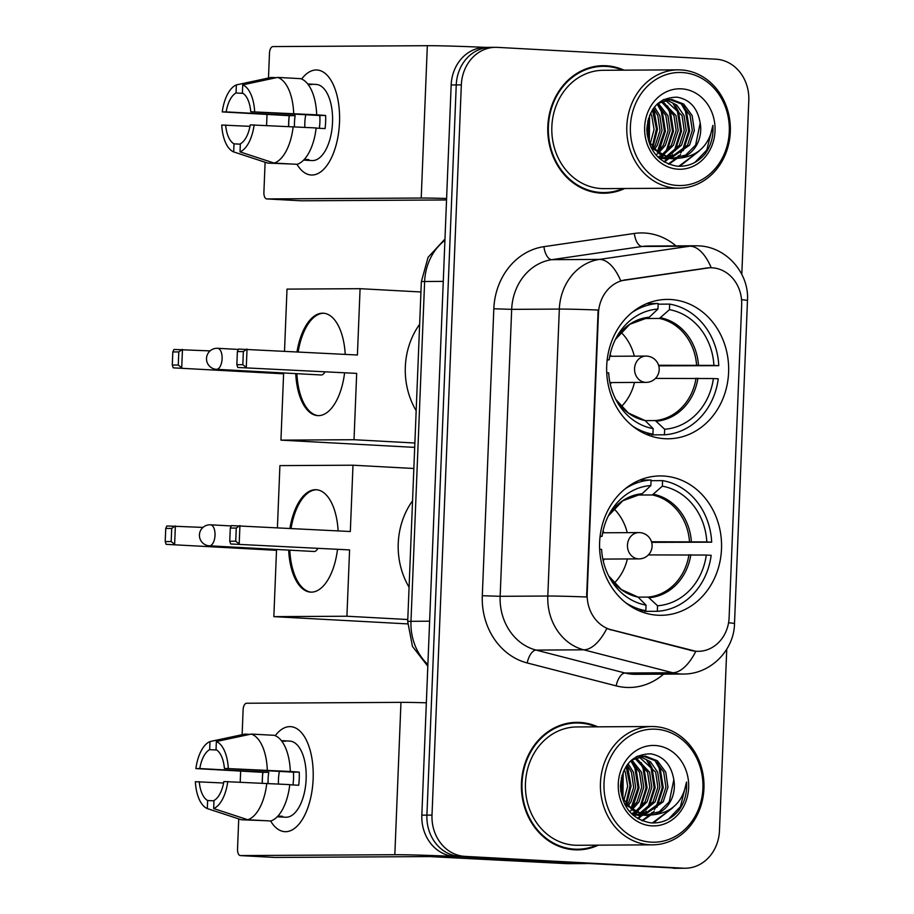 <?xml version="1.0" encoding="UTF-8"?>
<svg xmlns="http://www.w3.org/2000/svg" width="914" height="914" viewBox="0 0 914 914"><rect width="100%" height="100%" fill="white"/><g stroke="black" fill="none" stroke-linecap="round" stroke-linejoin="round"><path stroke-width="1.37" d="M663.358 476.011A69.681 61.01 89.7 0 0 660.171 475.931A69.681 61.01 89.7 0 0 599.573 544.138A69.681 61.01 89.7 0 0 657.772 615.225A69.681 61.01 89.7 0 0 660.959 615.305A69.681 61.01 89.7 0 0 721.557 547.098A69.681 61.01 89.7 0 0 663.358 476.011M670.453 299.495A69.681 61.01 89.7 0 0 667.254 299.426A69.681 61.01 89.7 0 0 606.656 367.634A69.681 61.01 89.7 0 0 664.855 438.709A69.681 61.01 89.7 0 0 668.054 438.789A69.681 61.01 89.7 0 0 728.652 370.581A69.681 61.01 89.7 0 0 670.453 299.495M712.052 267.791A35.497 31.076 89.7 0 0 710.429 267.756A35.497 31.076 89.7 0 0 706.648 268.042L625.496 279.89A35.497 31.076 89.7 0 0 598.442 313.422L587.188 593.574A35.497 31.076 89.7 0 0 611.443 629.883L691.281 650.46A35.497 31.076 89.7 0 0 698.285 651.328A35.497 31.076 89.7 0 0 729.121 617.51L741.677 304.933A35.497 31.076 89.7 0 0 712.052 267.791M624.068 70.172A63.763 55.823 89.7 0 0 606.142 65.751A63.763 55.823 89.7 0 0 603.229 65.682A63.763 55.823 89.7 0 0 547.772 128.097A63.763 55.823 89.7 0 0 601.035 193.151A63.763 55.823 89.7 0 0 603.948 193.22A63.763 55.823 89.7 0 0 624.753 188.501M606.976 66.471A63.763 55.823 89.7 0 0 601.058 65.785A63.763 55.823 89.7 0 0 600.681 65.762M597.699 726.824A63.763 55.823 89.7 0 0 579.773 722.414A63.763 55.823 89.7 0 0 576.848 722.346A63.763 55.823 89.7 0 0 521.403 784.76A63.763 55.823 89.7 0 0 574.655 849.803A63.763 55.823 89.7 0 0 577.579 849.883A63.763 55.823 89.7 0 0 598.373 845.153M580.596 723.123A63.763 55.823 89.7 0 0 574.689 722.448A63.763 55.823 89.7 0 0 574.312 722.426M492.326 47.391A39.439 34.526 89.7 0 0 490.521 47.345L485.437 47.379A39.439 34.526 89.7 0 0 451.162 84.956L421.834 815.162A39.439 34.526 89.7 0 0 454.749 856.429L678.302 868.231A39.439 34.526 89.7 0 0 680.119 868.266A39.439 34.526 89.7 0 1 678.302 868.231L459.833 856.395L683.386 868.197A39.439 34.526 89.7 0 0 685.203 868.243A39.439 34.526 89.7 0 0 719.467 830.666L726.756 649.203M421.834 815.162L426.918 815.128A39.439 34.526 89.7 0 0 459.833 856.395A39.439 34.526 89.7 0 1 426.918 815.128L456.246 84.922L426.918 815.128L432.002 815.105A39.439 34.526 89.7 0 0 464.918 856.372L683.386 868.197M490.521 47.345A39.439 34.526 89.7 0 0 456.246 84.922A39.439 34.526 89.7 0 1 490.521 47.345L495.605 47.322A39.439 34.526 89.7 0 0 461.33 84.899L432.002 815.105M728.561 622.788A46.02 1.165 2.3 0 1 734.502 623.599C734.193 650.14 710.475 674.475 683.066 674.029A52.589 46.043 -90.3 0 1 680.656 673.972A52.589 46.043 -90.3 0 1 672.704 672.738A46.02 21.673 104.4 0 0 695.828 651.282L606.747 628.592A46.02 21.673 104.4 0 1 583.738 649.82A52.589 46.043 -90.3 0 1 547.806 596.031A46.02 1.165 -177.7 0 1 586.617 596.991L598.144 310.04A46.02 1.165 2.3 0 0 559.334 309.081A52.589 46.043 -90.3 0 1 599.424 259.405A46.02 22.073 81.7 0 1 620.72 280.781L709.584 267.756M741.814 274.36L748.794 100.46A39.439 34.526 89.7 0 0 715.879 59.193L497.41 47.368A39.439 34.526 89.7 0 0 495.605 47.322M575.032 849.826A63.763 55.823 89.7 0 0 581.315 849.049M601.412 193.162A63.763 55.823 89.7 0 0 607.696 192.397M673.23 868.254A39.439 34.526 89.7 0 0 675.035 868.3L685.203 868.243M288.675 122.647A52.589 25.386 93.1 0 1 289.178 115.655A52.589 25.386 93.1 0 0 288.675 122.647A52.589 25.386 93.1 0 0 288.596 126.498A52.589 25.386 93.1 0 1 288.675 122.647M301.631 79.027A52.589 25.386 93.1 0 1 339.128 108.138A52.589 25.386 93.1 0 1 339.505 122.362A52.589 25.386 93.1 0 1 337.437 139.488A52.589 25.386 93.1 0 1 296.981 164.314A52.589 25.386 93.1 0 0 311.251 175.02A52.589 25.386 93.1 0 0 339.505 122.362A52.589 25.386 93.1 0 0 316.941 69.99A52.589 25.386 93.1 0 0 301.631 79.027M485.403 47.379A52.589 1.325 -177.7 0 0 427.329 45.7L272.932 46.58A6.569 3.176 -86.9 0 0 269.481 53.161L268.488 78.021M446.603 198.487A52.589 1.325 -177.7 0 0 421.217 198.041L266.808 198.932L301.3 200.794L446.546 199.96M301.3 200.794A6.569 3.176 93.1 0 1 301.209 200.794L266.717 198.921A6.569 3.176 -86.9 0 1 263.895 192.374L265.106 162.235M266.58 125.458L267.014 114.616M294.491 126.783A26.3 12.693 -86.9 0 1 294.491 122.202A26.3 12.693 -86.9 0 1 295.153 115.632L226.158 111.896A26.3 12.693 93.1 0 1 236.052 92.977L243.09 93.365M316.141 128.109L325.076 128.588A38.125 18.406 93.1 0 0 325.624 122.019A38.125 18.406 93.1 0 0 325.613 115.461L316.69 114.821A43.392 20.942 93.1 0 0 300.592 78.65L277.593 77.404L242.724 84.865L242.404 92.942A26.3 12.693 93.1 0 1 250.767 111.759L319.763 115.495A26.3 12.693 -86.9 0 1 319.9 122.053A26.3 12.693 -86.9 0 1 319.294 128.28M304.842 127.343A26.3 12.693 93.1 0 1 304.83 122.762A26.3 12.693 93.1 0 1 305.767 114.73M288.71 126.498A38.125 18.406 93.1 0 1 288.767 122.236A38.125 18.406 93.1 0 1 289.304 115.667L222.251 111.919A34.184 16.498 93.1 0 1 236.372 84.899L236.052 92.977M307.824 84.088A38.125 18.406 93.1 0 1 309.252 84.054L316.153 84.431A38.125 18.406 93.1 0 1 332.525 122.396A38.125 18.406 93.1 0 1 312.028 160.578L305.127 160.201A38.125 18.406 93.1 0 1 303.722 160.007M305.127 160.201A38.125 18.406 93.1 0 0 308.863 159.63L304.316 159.379M316.153 127.949A43.392 20.942 93.1 0 1 297.153 164.326L274.154 163.08L240.028 151.884L240.359 143.806A26.3 12.693 93.1 0 0 250.242 124.887L316.153 127.949M240.348 144.184L234.007 143.841L233.676 151.918L267.802 163.115L290.812 163.983M316.69 114.821L250.767 111.759M277.593 77.404A43.392 20.942 93.1 0 1 293.691 113.576M293.166 126.703A43.392 20.942 93.1 0 1 274.154 163.08M267.802 163.115A43.392 20.942 93.1 0 1 267.688 163.08L262.021 161.23M242.724 84.865A34.184 16.498 93.1 0 1 254.675 111.737M254.149 124.864A34.184 16.498 93.1 0 1 240.028 151.884M233.676 151.918A34.184 16.498 93.1 0 1 221.725 125.047L249.979 126.349M234.007 143.841A26.3 12.693 93.1 0 1 225.632 125.035M309.252 84.054A38.125 18.406 93.1 0 1 311.88 84.591L308.052 84.385M276.177 77.701L271.241 77.439L236.372 84.899M226.158 111.896L222.251 111.919M295.153 115.632L289.304 115.667M325.613 115.461L319.763 115.495M677.571 185.485A56.531 49.493 89.7 0 0 729.281 131.696A56.531 49.493 89.7 0 0 682.107 72.537A56.531 49.493 89.7 0 0 630.397 126.338A56.531 49.493 89.7 0 0 677.571 185.485M676.189 188.124A59.17 51.801 89.7 0 0 678.908 188.193A59.17 51.801 89.7 0 0 730.355 130.279A59.17 51.801 89.7 0 0 680.941 69.921A59.17 51.801 89.7 0 0 678.234 69.852A59.17 51.801 89.7 0 0 626.776 127.766A59.17 51.801 89.7 0 0 676.189 188.124M678.234 69.852L603.251 70.287A59.17 51.801 89.7 0 0 551.805 128.2A59.17 51.801 89.7 0 0 601.218 188.547A59.17 51.801 89.7 0 0 603.926 188.615L678.908 188.193M595.117 192.466A63.112 55.251 89.7 0 0 595.974 192.523A63.112 55.251 89.7 0 0 598.864 192.591L603.948 192.557A63.112 55.251 89.7 0 0 623.154 188.501M622.48 70.172A63.112 55.251 89.7 0 0 606.119 66.414A63.112 55.251 89.7 0 0 603.229 66.345A63.112 55.251 89.7 0 0 548.343 128.109A63.112 55.251 89.7 0 0 601.058 192.488A63.112 55.251 89.7 0 0 603.948 192.557M669.574 158.602L665.129 158.773L658.388 157.494M668.568 158.465L659.257 158.282M680.484 158.031A29.716 26.015 89.7 0 0 700.193 123.047C697.645 108.138 689.933 99.512 677.068 97.158C658.914 97.547 648.826 108.32 646.792 129.468C648.38 150.342 658.4 162.578 676.863 166.165C688.014 166.988 697.473 162.852 705.254 153.769C711.103 145.452 713.651 135.992 712.886 125.378C709.481 144.72 698.684 155.608 680.484 158.031L673.195 158.728L659.691 154.055L649.945 142.675L647.021 134.027M657.954 103.408L671.55 99.386L683.706 104.07L692.115 115.461L694.32 130.485L689.579 145.143L670.59 158.453M700.193 123.047L695.623 145.109L685.683 155.072L671.184 158.739L651.236 147.954M662.387 100.243L668.225 99.363M669.242 99.386L681.695 104.082L690.093 115.472L692.309 130.496L687.557 145.155L669.574 158.271M650.585 113.13L651.762 115.69L654.058 129.514L650.322 143.418M649.591 115.324L649.306 141.316M654.447 107.052L659.828 115.644L662.044 130.668L657.292 145.326L654.401 149.325M653.499 108.298L657.817 115.655L660.022 130.679L655.281 145.337L653.384 148.114M658.171 103.248L667.906 115.598L670.111 130.622L665.369 145.28L658.457 153.152M657.452 153.906L655.944 154.923M657.246 104.036L665.883 115.61L668.1 130.633L663.347 145.292L657.44 152.33M662.193 101.031L675.972 115.552L678.188 130.576L673.435 145.235L662.501 155.757M661.496 156.271L658.48 157.528M661.188 101.488L673.949 115.564L676.166 130.588L671.413 145.246L661.496 155.197M660.491 155.768L657.886 157.002M663.872 99.466L665.209 99.603M666.215 99.775L676.817 105.11L684.038 115.507L686.254 130.531L681.501 145.189L666.546 157.482M665.541 157.802L662.513 158.499M661.508 158.648L659.851 158.808M663.473 99.66L664.204 99.786M665.209 100.003L682.027 115.518L684.232 130.542L679.49 145.2L665.541 157.117M664.535 157.494L661.508 158.316M660.502 158.51L659.657 158.636M681.456 88.829A40.227 35.223 89.7 0 0 644.656 127.115A40.227 35.223 89.7 0 0 678.222 169.204A40.227 35.223 89.7 0 0 715.022 130.919A40.227 35.223 89.7 0 0 681.456 88.829M603.229 66.345L598.144 66.368A63.112 55.251 89.7 0 0 594.397 66.539M712.886 125.378L706.83 149.965L694.903 162.429M697.028 152.672L678.748 166.291M681.296 103.785L685.523 111.394L688.608 130.999L682.621 150.102L680.77 152.924M678.588 155.7L675.857 158.545M675.64 158.739L668.283 163.994M673.23 103.83L677.445 111.439L680.542 131.045L674.555 150.147L672.704 152.969M670.51 155.746L668.385 158.008M667.574 158.785L663.907 161.755M665.152 103.876L669.379 111.485L672.476 131.09L666.477 150.193L664.638 153.015M661.862 156.443L660.319 158.053M657.2 104.082L661.313 111.531L664.398 131.136L657.212 152.135M652.459 109.817L656.446 128.954L652.288 146.628M647.809 120.865L647.569 136.392M699.084 151.118L679.685 166.314M683.649 105.784L686.528 111.382L689.613 130.988L683.306 150.627M680.564 154.523L677.057 158.351M676.726 158.659L668.842 164.223M675.572 105.83L678.462 111.428L681.547 131.033L675.24 150.673M672.498 154.569L669.197 158.202M668.66 158.705L664.444 162.075M667.506 105.875L670.385 111.474L673.481 131.079L667.163 150.719M664.432 154.615L663.176 156.1M662.581 156.762L661.13 158.248M659.44 105.921L662.319 111.519L665.415 131.125L659.097 150.764M653.042 108.937L654.253 111.565L657.44 129.445L652.882 147.462M648.403 118.671L648.152 138.334M631.94 312.554A65.739 57.548 89.7 0 1 658.171 303.494L657.954 309.035A60.221 52.715 89.7 0 0 616.584 337.163A60.221 52.715 89.7 0 0 609.215 359.739L607.136 360.207M658.149 304.179L669.676 304.111A65.739 57.548 89.7 0 1 718.77 365.669L658.754 365.84M664.421 434.79L664.649 429.249A60.221 52.715 89.7 0 0 713.388 378.545L718.244 378.807A65.739 57.548 89.7 0 1 664.421 434.79L651.716 434.858L651.739 434.173M645.981 434.207L652.927 434.173A65.739 57.548 89.7 0 1 632.591 426.061M658.171 303.494L646.861 303.562M606.736 372.763L608.69 372.878A60.221 52.715 89.7 0 0 616.95 401.623A60.221 52.715 89.7 0 0 653.144 428.62L652.927 434.173M609.215 359.739L607.204 359.636M713.388 378.545L655.452 378.419M645.181 420.623L655.304 420.566L664.649 429.249M653.144 428.62L645.124 420.566L628.364 413.014L615.739 399.361A52.155 45.666 89.7 0 0 645.124 420.566M649.271 317.192A52.155 45.666 89.7 0 0 615.396 339.437L629.86 324.264L649.271 317.192L657.954 309.035M419.64 324.287A72.309 63.306 89.7 0 0 416.167 410.717M718.77 365.669L713.914 365.406A60.221 52.715 89.7 0 0 669.448 309.663L669.676 304.111M658.583 365.269L713.914 365.406M669.448 309.663L659.405 318.449L643.376 318.54M610.312 384.337A24.986 21.867 89.7 0 0 611.34 382.578M611.192 356.277A24.986 21.867 89.7 0 0 610.141 354.529M620.846 332.056A49.436 43.278 -90.3 0 1 634.316 356.152M634.476 382.44A49.436 43.278 -90.3 0 1 621.28 406.684M344.544 373.255A51.275 24.747 93.1 0 1 317.741 415.619A51.275 24.747 93.1 0 1 295.748 373.609M414.693 447.38L280.941 440.137L283.603 373.815L173.214 367.839L172.289 365.074L172.815 351.947L173.957 349.456L210.083 350.896M284.517 351.067L287.007 289.11L360.082 288.687L420.943 291.977M283.603 373.815L173.214 367.839M297.027 351.741A51.275 24.747 93.1 0 1 323.282 313.205A51.275 24.747 93.1 0 1 345.218 354.346M280.941 440.137L354.015 439.714L356.677 373.392L237.777 367.474L356.677 373.392M243.353 351.547L242.827 364.675L246.289 367.417L247.031 349.034L243.353 351.547L237.377 351.582L238.508 349.079L357.408 355.009L360.082 288.687M414.876 443.016L354.015 439.714M172.815 351.947L178.79 351.913L182.469 349.399L181.726 367.794L178.264 365.04L178.79 351.913M172.289 365.074L178.264 365.04M242.827 364.675L236.852 364.709L237.777 367.474M237.377 351.582L236.852 364.709M217.441 348.303A10.522 5.073 93.1 0 1 217.589 348.303A10.522 5.073 93.1 0 1 222.102 358.779A10.522 5.073 93.1 0 1 216.595 369.313A10.522 5.073 93.1 0 1 216.447 369.313L321.088 374.98A10.522 5.073 -86.9 0 0 321.237 374.98A10.522 5.073 -86.9 0 0 324.79 372.181M318.312 415.63A51.275 24.747 93.1 0 1 296.901 373.666M298.181 351.799A51.275 24.747 93.1 0 1 323.716 313.251A51.275 24.747 93.1 0 1 323.853 313.251M600.064 536.724L602.12 536.255L600.11 536.141M651.054 480.695L662.581 480.627A65.739 57.548 89.7 0 1 711.675 542.185L651.659 542.356M657.337 611.306L657.554 605.754A60.221 52.715 89.7 0 0 706.294 555.049L711.149 555.312A65.739 57.548 89.7 0 1 657.337 611.306L644.621 611.375L644.656 610.689M638.897 610.712L645.832 610.678A65.739 57.548 89.7 0 1 625.496 602.577M639.766 480.067L651.088 479.999A65.739 57.548 89.7 0 0 624.845 489.059M599.641 549.28L601.595 549.383A60.221 52.715 89.7 0 0 609.866 578.139A60.221 52.715 89.7 0 0 646.061 605.137L645.832 610.678M651.088 479.999L650.859 485.551A60.221 52.715 89.7 0 0 609.489 513.679A60.221 52.715 89.7 0 0 602.12 536.255M706.294 555.049L648.369 554.924M638.098 597.139L648.209 597.082L657.554 605.754M646.061 605.137L638.029 597.071L621.28 589.53L608.655 575.877A52.155 45.666 89.7 0 0 638.029 597.071M642.176 493.709A52.155 45.666 89.7 0 0 608.313 515.953L622.765 500.781L642.176 493.709L650.859 485.551M412.545 500.792A72.309 63.306 89.7 0 0 409.084 587.222M711.675 542.185L706.819 541.922A60.221 52.715 89.7 0 0 662.364 486.168L662.581 480.627M651.499 541.774L706.819 541.922M662.364 486.168L652.31 494.954L636.293 495.045M603.217 560.853A24.986 21.867 89.7 0 0 604.257 559.082M604.108 532.793A24.986 21.867 89.7 0 0 603.046 531.034M613.762 508.572A49.436 43.278 -90.3 0 1 627.233 532.656M627.381 558.957A49.436 43.278 -90.3 0 1 614.185 583.201M337.46 549.76A51.275 24.747 93.1 0 1 310.646 592.123A51.275 24.747 93.1 0 1 288.664 550.114M407.655 623.896L273.846 616.642L276.508 550.319L166.131 544.344L165.206 541.591L165.731 528.452L166.862 525.961L202.999 527.412M277.422 527.572L279.913 465.614L352.987 465.203L413.848 468.494M276.508 550.319L166.131 544.344M289.944 528.246A51.275 24.747 93.1 0 1 316.187 489.721A51.275 24.747 93.1 0 1 338.123 530.863M273.846 616.642L346.92 616.23L349.582 549.908L230.682 543.979L349.582 549.908M236.258 528.052L235.732 541.191L239.194 543.933L239.936 525.55L236.258 528.052L230.282 528.086L231.425 525.596L350.325 531.525L352.987 465.203M407.781 619.521L346.92 616.23M165.731 528.452L171.706 528.418L175.374 525.916L174.643 544.298L171.181 541.556L171.706 528.418M165.206 541.591L171.181 541.556M235.732 541.191L229.757 541.225L230.682 543.979M230.282 528.086L229.757 541.225M210.357 524.807A10.522 5.073 93.1 0 1 210.494 524.819A10.522 5.073 93.1 0 1 215.018 535.296A10.522 5.073 93.1 0 1 209.512 545.829A10.522 5.073 93.1 0 1 209.363 545.818L313.993 551.485A10.522 5.073 -86.9 0 0 314.142 551.496A10.522 5.073 -86.9 0 0 317.706 548.686M311.217 592.146A51.275 24.747 93.1 0 1 289.818 550.182M291.086 528.315A51.275 24.747 93.1 0 1 316.621 489.767A51.275 24.747 93.1 0 1 316.77 489.767M262.307 779.311A52.589 25.386 93.1 0 1 262.809 772.319A52.589 25.386 93.1 0 0 262.307 779.311A52.589 25.386 93.1 0 0 262.215 783.149A52.589 25.386 93.1 0 1 262.307 779.311M275.251 735.69A52.589 25.386 93.1 0 1 312.759 764.801A52.589 25.386 93.1 0 1 313.136 779.014A52.589 25.386 93.1 0 1 311.057 796.14A52.589 25.386 93.1 0 1 270.601 820.978A52.589 25.386 93.1 0 0 284.871 831.683A52.589 25.386 93.1 0 0 313.136 779.014A52.589 25.386 93.1 0 0 290.561 726.641A52.589 25.386 93.1 0 0 275.251 735.69M586.48 863.559L466.254 857.046A52.589 1.325 -177.7 0 0 394.837 854.704L240.439 855.584L274.931 857.458L429.34 856.578L567.423 863.673L586.48 863.559A6.569 5.758 89.7 0 0 586.788 863.57M426.347 702.797A52.589 1.325 -177.7 0 0 400.96 702.363L246.552 703.243A6.569 3.176 -86.9 0 0 243.113 709.824L242.119 734.685M274.931 857.458A6.569 3.176 93.1 0 1 274.84 857.458L240.348 855.584A6.569 3.176 -86.9 0 1 237.526 849.037L238.737 818.898M240.211 782.11L240.645 771.279M568.017 863.661A6.569 5.758 -90.3 0 1 567.72 863.673A6.569 5.758 -90.3 0 1 567.423 863.673M268.122 783.447A26.3 12.693 -86.9 0 1 268.11 778.865A26.3 12.693 -86.9 0 1 268.773 772.296L199.789 768.56A26.3 12.693 93.1 0 1 209.672 749.64L216.709 750.017M289.761 784.772L298.707 785.252A38.125 18.406 93.1 0 0 299.244 778.682A38.125 18.406 93.1 0 0 299.232 772.113L290.309 771.485A43.392 20.942 93.1 0 0 274.223 735.313L251.224 734.068L216.355 741.528L216.024 749.606A26.3 12.693 93.1 0 1 224.398 768.411L293.383 772.147A26.3 12.693 -86.9 0 1 293.531 778.717A26.3 12.693 -86.9 0 1 292.914 784.943M278.473 784.006A26.3 12.693 93.1 0 1 278.462 779.425A26.3 12.693 93.1 0 1 279.387 771.393M262.341 783.161A38.125 18.406 93.1 0 1 262.398 778.899A38.125 18.406 93.1 0 1 262.935 772.33L195.882 768.583A34.184 16.498 93.1 0 1 209.992 741.562L209.672 749.64M281.455 740.751A38.125 18.406 93.1 0 1 282.883 740.717L289.784 741.094A38.125 18.406 93.1 0 1 306.144 779.059A38.125 18.406 93.1 0 1 285.659 817.23L278.759 816.865A38.125 18.406 93.1 0 1 277.342 816.67M278.759 816.865A38.125 18.406 93.1 0 0 282.495 816.282L277.936 816.042M289.784 784.612A43.392 20.942 93.1 0 1 270.773 820.989L247.785 819.744L213.659 808.547L213.979 800.47A26.3 12.693 93.1 0 0 223.873 781.55L289.784 784.612M213.967 800.847L207.627 800.504L207.307 808.582L241.422 819.778L264.443 820.646M290.309 771.485L224.398 768.411M251.224 734.068A43.392 20.942 93.1 0 1 267.311 770.239M266.785 783.367A43.392 20.942 93.1 0 1 247.785 819.744M241.422 819.778A43.392 20.942 93.1 0 1 241.307 819.744L235.641 817.881M216.355 741.528A34.184 16.498 93.1 0 1 228.306 768.4M227.78 781.527A34.184 16.498 93.1 0 1 213.659 808.547M207.307 808.582A34.184 16.498 93.1 0 1 195.356 781.71L223.61 783.012M207.627 800.504A26.3 12.693 93.1 0 1 199.263 781.687M282.883 740.717A38.125 18.406 93.1 0 1 285.499 741.254L281.683 741.048M249.796 734.365L244.872 734.102L209.992 741.562M199.789 768.56L195.882 768.583M268.773 772.296L262.935 772.33M299.232 772.113L293.383 772.147M651.191 842.148A56.531 49.493 89.7 0 0 702.912 788.348A56.531 49.493 89.7 0 0 655.726 729.201A56.531 49.493 89.7 0 0 604.017 783.001A56.531 49.493 89.7 0 0 651.191 842.148M649.82 844.787A59.17 51.801 89.7 0 0 652.527 844.844A59.17 51.801 89.7 0 0 703.986 786.943A59.17 51.801 89.7 0 0 654.561 726.584A59.17 51.801 89.7 0 0 651.853 726.516A59.17 51.801 89.7 0 0 600.407 784.429A59.17 51.801 89.7 0 0 649.82 844.787M651.853 726.516L576.871 726.95A59.17 51.801 89.7 0 0 525.424 784.863A59.17 51.801 89.7 0 0 574.837 845.21A59.17 51.801 89.7 0 0 577.557 845.279L652.527 844.844M568.748 849.129A63.112 55.251 89.7 0 0 569.593 849.175A63.112 55.251 89.7 0 0 572.495 849.255L577.579 849.22A63.112 55.251 89.7 0 0 596.773 845.164M596.099 726.836A63.112 55.251 89.7 0 0 579.75 723.077A63.112 55.251 89.7 0 0 576.848 722.997A63.112 55.251 89.7 0 0 521.974 784.772A63.112 55.251 89.7 0 0 574.678 849.152A63.112 55.251 89.7 0 0 577.579 849.22M643.205 815.265L638.749 815.437L632.02 814.157M642.199 815.128L632.876 814.945M654.104 814.694A29.716 26.015 89.7 0 0 673.824 779.699C671.264 764.801 663.564 756.175 650.699 753.822C632.545 754.21 622.445 764.972 620.412 786.131C622 807.005 632.031 819.241 650.494 822.829C661.645 823.651 671.105 819.515 678.874 810.432C684.735 802.115 687.271 792.655 686.517 782.041C683.112 801.384 672.304 812.272 654.104 814.694L646.826 815.391L633.311 810.718L623.565 799.339L620.64 790.679M631.574 760.06L645.17 756.049L657.337 760.734L665.735 772.113L667.951 787.148L663.198 801.807L644.21 815.117M673.824 779.699L669.254 801.772L659.302 811.735L644.804 815.402L624.856 804.617M636.018 756.906L641.856 756.027M642.862 756.049L655.315 760.745L663.724 772.124L665.929 787.16L661.176 801.818L643.205 814.934M624.205 769.794L625.393 772.341L627.678 786.177L623.954 800.081M623.211 771.987L622.925 797.979M628.078 763.716L633.459 772.296L635.676 787.331L630.923 801.989L628.021 805.988M627.118 764.961L631.437 772.307L633.653 787.342L628.901 802.001L627.004 804.766M631.803 759.911L641.525 772.25L643.742 787.285L638.989 801.944L632.077 809.815M631.083 810.569L629.575 811.586M630.866 760.699L639.514 772.261L641.719 787.297L636.978 801.955L631.071 808.993M635.824 757.683L649.591 772.204L651.808 787.24L647.055 801.898L636.133 812.42M635.127 812.934L632.111 814.18M634.819 758.14L647.58 772.216L649.797 787.251L645.044 801.909L635.116 811.861M634.11 812.432L631.505 813.666M637.492 756.118L638.829 756.266M639.846 756.438L650.448 761.762L657.669 772.159L659.874 787.194L655.132 801.852L640.177 814.134M639.172 814.465L636.144 815.162M635.139 815.311L633.482 815.471M637.092 756.324L637.823 756.449M638.84 756.666L655.646 772.17L657.863 787.205L653.11 801.864L639.16 813.78M638.155 814.146L635.139 814.98M634.122 815.174L633.288 815.299M655.075 745.493A40.227 35.223 89.7 0 0 618.275 783.766A40.227 35.223 89.7 0 0 651.853 825.868A40.227 35.223 89.7 0 0 688.653 787.582A40.227 35.223 89.7 0 0 655.075 745.493M576.848 722.997L571.776 723.031A63.112 55.251 89.7 0 0 568.028 723.203M686.517 782.041L680.45 806.628L668.522 819.093M670.648 809.336L652.379 822.954M654.915 760.448L659.143 768.046L662.239 787.651L656.241 806.765L654.401 809.587M652.208 812.363L649.477 815.197M649.271 815.391L641.902 820.646M646.849 760.494L651.076 768.091L654.161 787.697L648.175 806.811L646.335 809.633M644.141 812.409L642.016 814.671M641.205 815.437L637.526 818.407M638.783 760.539L643.01 768.148L646.095 787.742L640.108 806.856L638.258 809.678M635.493 813.106L633.939 814.717M630.82 760.745L634.933 768.194L638.029 787.788L630.843 808.787M626.079 766.48L630.066 785.617L625.907 803.292M621.44 777.528L621.189 793.055M672.704 807.782L653.304 822.977M657.269 762.447L660.148 768.046L663.244 787.651L656.926 807.291M654.196 811.186L650.688 815.002M650.357 815.322L642.462 820.875M649.203 762.493L652.082 768.091L655.178 787.697L648.86 807.336M646.118 811.232L642.816 814.854M642.279 815.368L638.063 818.738M641.137 762.539L644.016 768.137L647.101 787.742L640.794 807.382M638.052 811.278L636.807 812.763M636.213 813.414L634.75 814.9M633.059 762.584L635.95 768.183L639.035 787.788L632.728 807.428M626.661 765.601L627.872 768.228L631.06 786.109L626.513 804.126M622.023 775.335L621.783 794.997M706.648 268.042L705.722 268.042M598.442 313.422L597.813 313.433M625.496 279.89L624.582 279.901M587.188 593.574L586.571 593.574M611.443 629.883L610.518 629.895M691.281 650.46L690.367 650.46M663.587 674.144A65.739 57.548 -90.3 0 1 626.124 687.419A65.739 57.548 -90.3 0 1 616.173 685.877L527.218 662.958A65.739 57.548 -90.3 0 1 482.306 595.722L493.823 308.761A65.739 57.548 -90.3 0 1 543.933 246.666L634.35 233.458A65.739 57.548 -90.3 0 1 675.96 245.877M734.502 623.599L747.469 300.523C749.354 273.377 726.596 246.746 698.49 245.843L695.44 245.775A52.589 46.043 -90.3 0 0 689.83 246.197L599.424 259.405L551.759 259.679A52.589 46.043 89.7 0 0 511.68 309.355L559.334 309.081L547.806 596.031L500.152 596.305A52.589 46.043 89.7 0 0 536.084 650.094L583.738 649.82L672.704 672.738L625.05 673.012A52.589 46.043 89.7 0 0 633.002 674.246A52.589 46.043 89.7 0 0 635.413 674.304L683.066 674.029M695.44 245.775L647.786 246.049A52.589 46.043 89.7 0 0 642.176 246.472L551.759 259.679A13.15 6.307 -98.3 0 1 543.933 246.666M711.218 267.768A46.02 22.073 81.7 0 0 689.83 246.197L642.176 246.472A13.15 6.307 -98.3 0 1 634.35 233.458M747.469 300.523A46.02 1.165 -177.7 0 0 741.551 299.712M461.33 84.899L451.162 84.956M464.918 856.372L454.749 856.429M527.218 662.958A13.15 6.192 -75.6 0 1 536.084 650.094L625.05 673.012A13.15 6.192 -75.6 0 0 616.173 685.877M493.823 308.761L511.68 309.355L500.152 596.305L482.306 595.722M444.924 240.302A52.589 46.043 89.7 0 0 424.633 281.501L443.279 281.386M427.821 666.226L412.465 646.449L407.701 621.497L421.354 281.683A26.3 0.663 2.3 0 1 424.633 281.501L410.98 621.314L429.626 621.2M407.701 621.497A26.3 0.663 2.3 0 1 410.98 621.314A52.589 46.043 89.7 0 0 427.889 664.524M421.217 198.041L427.329 45.7M656.618 421.183A52.155 45.666 89.7 0 0 697.93 378.202M655.304 420.566A51.538 45.117 89.7 0 0 696.045 378.179M698.456 365.074A52.155 45.666 89.7 0 0 660.765 317.821M696.571 365.052A51.538 45.117 89.7 0 0 659.405 318.449M609.775 356.289L645.97 356.083A13.15 13.15 0 0 1 659.188 369.759A13.15 13.15 0 0 1 646.129 382.372A13.15 11.505 -90.3 0 1 645.524 382.36A13.15 11.505 -90.3 0 1 634.556 368.605A13.15 11.505 -90.3 0 1 645.97 356.083A13.15 11.505 -90.3 0 1 646.575 356.094M649.523 597.687A52.155 45.666 89.7 0 0 690.835 554.718M648.209 597.082A51.538 45.117 89.7 0 0 688.95 554.695M691.372 541.579A52.155 45.666 89.7 0 0 653.681 494.325M689.487 541.556A51.538 45.117 89.7 0 0 652.31 494.954M602.692 532.793L638.886 532.588A13.15 13.15 0 0 1 652.093 546.264A13.15 13.15 0 0 1 639.035 558.888A13.15 11.505 -90.3 0 1 638.429 558.877A13.15 11.505 -90.3 0 1 627.461 545.121A13.15 11.505 -90.3 0 1 638.886 532.588A13.15 11.505 -90.3 0 1 639.492 532.611M394.837 854.704L400.96 702.363M710.429 267.756L709.481 267.756M421.354 281.683L428.083 257.302L444.981 239.022M664.535 158.819L666.546 158.808M672.601 158.773L674.623 158.762M238.348 349.434L217.589 348.303A10.522 10.522 0 0 0 206.507 358.391A10.522 10.522 0 0 0 216.447 369.313M646.129 382.372L609.924 382.578M231.265 525.938L210.494 524.819A10.522 10.522 0 0 0 199.423 534.896A10.522 10.522 0 0 0 209.363 545.818M639.035 558.888L602.84 559.094M567.72 863.673L586.628 863.57M638.155 815.482L640.177 815.471M646.232 815.437L648.243 815.425"/></g></svg>
